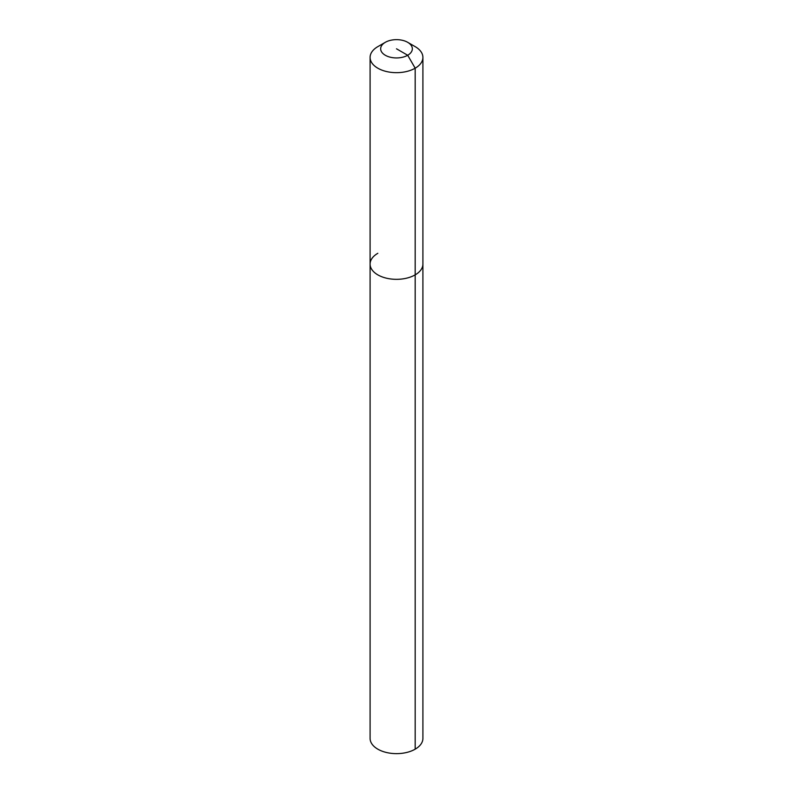 <?xml version="1.0" encoding="UTF-8"?>
<svg xmlns="http://www.w3.org/2000/svg" width="793" height="793" viewBox="0 0 793 793"><rect width="100%" height="100%" fill="white"/><g stroke="black" fill="none" stroke-linecap="round" stroke-linejoin="round"><path stroke-width="1.19" d="M407.701 42.326A15.84 9.149 180 0 1 407.701 55.262A15.84 9.149 180 0 1 385.299 55.262A15.84 9.149 180 0 1 385.299 42.326A15.84 9.149 180 0 1 407.701 42.326L415.175 46.638A26.407 15.245 180 0 1 422.907 57.423L422.907 738.402A26.407 15.245 180 0 1 415.175 749.177A26.407 15.245 180 0 1 386.399 752.478A26.407 15.245 180 0 1 370.093 738.402L370.093 264.089A26.407 15.245 180 0 1 377.825 253.304M422.907 57.423A26.407 15.245 180 0 1 415.175 68.198L415.175 274.864A26.407 15.245 180 0 0 422.907 264.089A26.407 15.245 180 0 1 415.175 274.864A26.407 15.245 180 0 1 386.399 278.174A26.407 15.245 180 0 1 370.093 264.089A26.407 15.245 180 0 0 386.399 278.174A26.407 15.245 180 0 0 415.175 274.864L415.175 749.177M396.5 48.799L407.701 55.262L415.175 68.198A26.407 15.245 180 0 1 386.399 71.509A26.407 15.245 180 0 1 370.093 57.423A26.407 15.245 180 0 1 377.825 46.638L385.299 42.326L377.825 46.638M370.093 57.423L370.093 264.089"/></g></svg>
